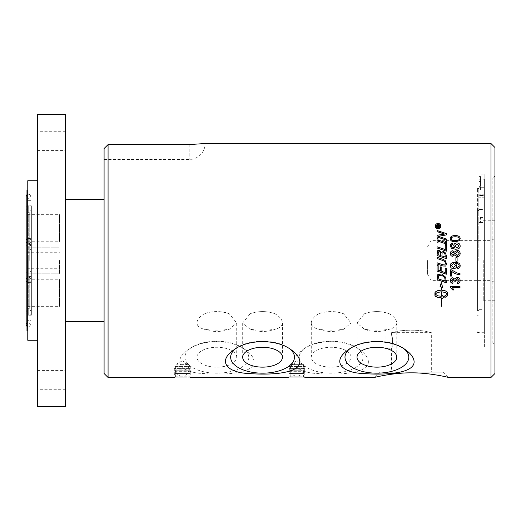 <?xml version="1.0" encoding="UTF-8"?>
<svg xmlns="http://www.w3.org/2000/svg" width="521" height="521" viewBox="0 0 521 521"><rect width="100%" height="100%" fill="white"/><g stroke="black" fill="none" stroke-linecap="round" stroke-linejoin="round"><path stroke-width="0.39" stroke-dasharray="2.6 1.95" d="M28.707 257.211L28.707 282.636L28.707 257.211M28.707 206.036L28.707 250.067L28.707 206.036M28.707 314.964L28.707 270.933L28.707 314.964M59.55 260.5L59.55 273.792L59.55 260.5M478.994 196.905L478.994 332.424L478.994 196.905M478.994 193.232L478.994 187.847L478.994 193.232M477.536 260.5L477.536 188.576L477.536 260.5M478.2 260.5L478.2 189.11L478.2 260.5M477.536 310.776L477.536 210.224L477.536 310.776L478.994 310.49L478.994 211.402L478.994 310.49M37.616 340.265L37.616 180.735L37.616 340.265M27.776 180.735L27.776 340.265M65.535 114.262L65.535 406.738M65.535 260.5L65.535 199.348L65.535 260.5M65.535 370.581L65.535 389.721L65.535 370.581L37.616 370.581L37.616 389.721L37.616 370.581M65.535 150.419L65.535 131.279L65.535 150.419L37.616 150.419L37.616 131.279L37.616 150.419M37.616 406.738L37.616 114.262M37.616 260.5L37.616 250.927L37.616 260.5M27.776 190.041L27.776 330.959L27.776 190.041M431.134 260.5L431.134 280.376L431.134 260.5M427.415 260.5L427.415 273.929L427.415 260.5M494.95 260.5L494.95 300.252L494.95 260.5M491.01 260.5L491.01 240.624L491.01 260.5M26.981 330.959L26.981 190.041M26.981 326.446L28.355 326.973L29.769 326.589L30.837 324.609L30.837 196.391L28.473 198.761L26.102 196.391L26.102 324.603C26.643 322.831 27.431 322.043 28.473 322.238L30.837 324.609L30.837 196.391L30.837 324.609L30.837 196.391L30.029 194.613L28.017 194.072L26.981 194.554M30.837 320.324L30.837 200.676L30.837 320.324L26.981 320.324L26.981 200.676L26.981 320.324M30.837 200.676L26.981 200.676M26.981 326.973L26.981 194.027L26.981 326.973L30.837 326.973L30.837 194.027L30.837 326.973M26.05 263.398L26.05 241.021C26.239 239.38 27.125 238.494 28.707 238.364C30.322 238.52 31.208 239.406 31.371 241.021C30.518 243.177 29.632 244.069 28.707 243.685C27.125 243.554 26.239 242.669 26.05 241.021C26.206 239.406 27.092 238.52 28.707 238.364L31.371 238.364L28.707 238.364C29.632 237.98 30.518 238.865 31.371 241.021L31.371 279.979C31.208 281.594 30.322 282.48 28.707 282.636L26.981 282.636L26.981 238.364L26.981 282.636L26.981 260.5L26.981 282.636L31.371 282.636L31.371 238.364L31.371 282.636L31.371 244.544L31.371 282.636L28.707 282.636C29.632 283.02 30.518 282.135 31.371 279.979C30.518 277.823 29.632 276.931 28.707 277.315C30.296 277.446 31.182 278.331 31.371 279.979L31.371 241.021C31.182 242.669 30.296 243.554 28.707 243.685C27.782 244.069 26.897 243.177 26.05 241.021L26.05 279.979C26.897 277.823 27.782 276.931 28.707 277.315C27.125 277.446 26.239 278.331 26.05 279.979C26.206 281.594 27.092 282.48 28.707 282.636L28.707 238.364L28.707 282.636C27.125 282.506 26.239 281.62 26.05 279.979L26.05 312.548C26.206 310.933 27.092 310.047 28.707 309.891C30.322 310.047 31.208 310.933 31.371 312.548L31.371 273.597C31.208 275.212 30.322 276.097 28.707 276.254C27.092 276.097 26.206 275.212 26.05 273.597C26.206 271.982 27.092 271.096 28.707 270.933L26.981 270.933L26.981 315.205L26.981 270.933M31.371 250.067L31.371 205.795L31.371 250.067L28.707 250.067C30.296 249.937 31.182 249.051 31.371 247.403L31.371 208.452C31.208 210.067 30.322 210.953 28.707 211.109C27.092 210.953 26.206 210.067 26.05 208.452L26.05 247.403C26.206 245.788 27.092 244.903 28.707 244.746C30.322 244.903 31.208 245.788 31.371 247.403L31.371 208.452C31.208 206.837 30.322 205.951 28.707 205.795C27.092 205.951 26.206 206.837 26.05 208.452M31.371 243.88L31.371 211.975L31.371 243.88L29.241 243.88L29.241 211.975L29.241 243.88L27.646 243.3L27.646 212.555L27.646 243.3M59.55 241.49L59.55 214.365L59.55 241.49L59.283 214.632L59.283 241.223L27.913 241.223L27.913 214.632L27.646 241.49L27.646 214.365L27.646 241.49M31.371 277.12L31.371 309.025L31.371 277.12L29.241 277.12L29.241 309.025L29.241 277.12L27.646 277.7L27.646 308.445L27.646 277.7M31.371 270.933L31.371 315.205L31.371 270.933L28.707 270.933C30.322 271.096 31.208 271.982 31.371 273.597L31.371 312.548C31.208 314.163 30.322 315.049 28.707 315.205C27.092 315.049 26.206 314.163 26.05 312.548M59.55 279.51L59.55 306.635L59.55 279.51L59.283 306.368L59.283 279.777L27.913 279.777L27.913 306.368L27.646 279.51L27.646 306.635L27.646 279.51M104.089 321.652L104.089 199.348L104.089 321.652M478.994 222.33L480.57 222.33L480.57 217.166L478.994 217.166L480.57 217.166L480.57 222.33L478.994 222.33M483.254 260.5L483.254 300.252L483.254 260.5M482.987 260.5L482.987 222.5L478.994 222.5L482.987 222.5L482.987 298.52L482.987 260.5M26.981 205.795L26.981 250.067L26.981 205.795L31.371 205.795M478.994 213.955L478.994 309.689L478.994 213.955L482.987 213.955L482.987 209.533L482.987 218.169L482.987 213.955L478.994 213.955M478.994 210.53L478.994 210.51A3.868 3.868 0 0 1 477.536 210.224M482.987 209.208L482.987 222.5L482.987 209.208L478.994 209.208L482.987 209.208M482.987 218.169L482.987 309.689L482.987 218.169L478.994 218.169L482.987 218.169M482.987 214.815L482.987 212.158L482.987 214.815M478.994 211.402L478.994 209.533L478.994 211.402M480.57 217.472L482.987 217.472L480.57 217.472M478.994 217.472L478.994 212.158L478.994 217.472M490.964 377.491L490.964 143.509M494.95 147.495L494.95 373.505M484.849 346.914L484.849 174.086L484.849 346.914L484.315 346.914L484.315 179.231L484.315 346.914M484.849 342.929L484.849 178.071L484.849 342.929L492.82 342.929L492.82 178.071L492.82 342.929L494.95 345.052L494.95 175.948L494.95 345.052M478.994 174.086L478.994 179.231L484.315 179.231L478.994 179.231L478.994 174.086L484.849 174.086M484.849 178.071L492.82 178.071L494.95 175.948M104.089 373.505L104.089 148.518M189.175 144.597L189.175 159.459L189.175 144.597L108.075 144.597L108.075 377.491M443.364 372.176L379.555 372.176L443.364 372.176L448.685 377.491M431.336 372.176L391.584 372.176L431.336 372.176L431.336 332.645L391.584 332.645L399.001 330.959L423.918 330.959L399.001 330.959C407.305 329.975 415.615 329.975 423.918 330.959C415.615 329.975 407.305 329.975 399.001 330.959L391.584 332.645L391.584 334.951C392.821 334.541 392.821 348.653 391.584 348.243L392.73 341.6L391.584 334.951L385.937 334.951L385.937 348.243L391.584 348.243L391.584 372.176M248.732 357.211A31.905 15.956 0 0 0 242.877 348.002A31.905 15.956 0 0 0 190.777 348.002A31.905 15.956 0 0 0 184.922 357.211A31.905 15.956 0 0 0 216.827 373.166A31.905 15.956 0 0 0 248.732 357.211M254.053 361.821C253.909 357.868 251.142 353.941 245.743 350.034C231.48 338.865 202.174 338.865 187.912 350.034C171.175 361.633 181.927 372.867 203.444 373.537C225.007 375.231 254.059 373.577 254.053 361.821M236.703 357.211A19.876 9.938 0 0 0 216.827 347.273A19.876 9.938 0 0 0 196.951 357.211A19.876 9.938 0 0 0 216.827 367.149A19.876 9.938 0 0 0 236.703 357.211L236.703 322.981L229.286 313.779A19.876 9.938 180 0 0 204.369 313.779C212.672 310.861 220.982 310.861 229.286 313.779M363.065 357.211A31.905 15.956 0 0 0 357.211 348.002A31.905 15.956 0 0 0 305.111 348.002A31.905 15.956 0 0 0 299.256 357.211A31.905 15.956 0 0 0 331.161 373.166A31.905 15.956 0 0 0 363.065 357.211M368.386 361.821C368.243 357.868 365.475 353.941 360.076 350.034C345.814 338.865 316.507 338.865 302.245 350.034C285.508 361.633 296.26 372.867 317.777 373.537C339.34 375.231 368.393 373.577 368.386 361.821M351.037 357.211A19.876 9.938 0 0 0 331.161 347.273A19.876 9.938 0 0 0 311.284 357.211A19.876 9.938 0 0 0 331.161 367.149A19.876 9.938 0 0 0 351.037 357.211L351.037 322.981L343.619 313.779A19.876 9.938 180 0 0 318.702 313.779C327.006 310.861 335.316 310.861 343.619 313.779M235.277 348.94A31.905 15.956 0 0 1 236.508 348.002A31.905 15.956 0 0 1 288.614 348.002A31.905 15.956 0 0 1 289.852 348.953M349.611 348.94A31.905 15.956 0 0 1 350.841 348.002A31.905 15.956 0 0 1 402.948 348.002A31.905 15.956 0 0 1 404.179 348.94M229.286 329.265A19.876 9.938 180 0 1 204.369 329.265C212.672 330.47 220.982 330.47 229.286 329.265L236.703 322.981M343.619 329.265A19.876 9.938 180 0 1 318.702 329.265C327.006 330.47 335.316 330.47 343.619 329.265L351.037 322.981M275.016 313.779A19.876 9.938 180 0 0 250.106 313.779C258.409 310.861 266.713 310.861 275.016 313.779C279.777 316.618 282.252 319.679 282.434 322.981C282.252 326.029 279.777 328.126 275.016 329.265A19.876 9.938 180 0 1 250.106 329.265C258.409 330.47 266.713 330.47 275.016 329.265M389.35 313.779A19.876 9.938 180 0 0 364.44 313.779C372.743 310.861 381.046 310.861 389.35 313.779C394.11 316.618 396.585 319.679 396.768 322.981C396.585 326.029 394.11 328.126 389.35 329.265A19.876 9.938 180 0 1 364.44 329.265C372.743 330.47 381.046 330.47 389.35 329.265M385.937 348.243L385.937 334.951M174.737 377.224L189.787 377.224L174.737 377.224L174.288 376.774L190.237 376.774L174.288 376.774L174.288 377.491M289.168 376.774L304.837 376.774L289.168 376.774M289.337 377.224L304.388 377.224L289.337 377.224L288.881 376.774L288.881 377.491M478.994 186.394L478.994 181.914L478.994 187.847L478.994 186.394L480.57 186.394L480.57 181.49L478.994 181.49L480.57 181.49L480.57 186.394L478.994 186.394M484.315 195.447L484.315 332.294L484.315 194.209L484.315 195.447L478.994 195.447L484.315 195.447M484.315 195.72L484.315 194.209L484.315 197.225L484.315 195.72L478.994 195.72L484.315 195.72M484.315 187.847L484.315 197.225L484.315 179.231L484.315 187.847L478.994 187.847L484.315 187.847M484.315 190.582L484.315 187.254L484.315 190.582M478.994 179.231L478.994 181.49L478.994 179.231M478.994 329.676L478.994 332.294L478.994 329.676M478.994 190.582L478.994 187.775L480.57 187.775L478.994 187.775L478.994 193.903L478.994 190.054L480.57 190.054L480.57 187.254L480.57 190.054L478.994 190.054L478.994 193.903L478.994 190.582M180.396 370.086L188.908 370.086L180.396 370.086M184.128 377.224L175.616 377.224L184.128 377.224M290.451 370.086L303.509 370.086L290.451 370.086M303.274 377.224L290.217 377.224L303.274 377.224M29.241 260.5L29.241 244.544L29.241 260.5M27.646 260.5L27.646 275.876L27.646 260.5M27.913 260.5L27.913 273.792L27.913 260.5M26.981 194.027L30.837 194.027M26.05 208.667L26.05 247.403C26.206 249.018 27.092 249.904 28.707 250.067L26.981 250.067M439.568 227.403L436.585 227.403M439.568 225.645L438.35 226.602M437.874 226.824L437.464 225.71L437.06 226.824M460.16 238.651L459.164 240.852L455.23 241.796C451.935 241.796 450.287 240.761 450.294 238.696L450.294 238.651M459.183 238.696C459.45 237.543 458.135 236.912 455.23 236.814C452.319 236.912 451.004 237.543 451.271 238.716M457.653 267.345L459.183 265.756M455.445 263.515L456.715 265.827M450.294 265.645L450.294 265.651C450.196 263.548 451.753 262.447 454.963 262.33C458.48 262.389 460.206 263.541 460.16 265.782L460.16 265.795M451.271 265.489L453.596 267.442L455.673 265.521M450.457 269.845L450.457 276.065M451.596 271.343L451.596 276.065M450.457 269.826L451.375 269.845M451.375 269.826L457.334 273.03L459.997 273.512M459.997 273.486L459.997 274.73M457.275 282.323L459.177 280.467M455.282 280.376L455.413 281.236M451.264 280.493L453.01 282.258A120.533 4.09 100 0 0 453.01 282.213M454.755 279.087L452.801 277.732C451.284 277.849 450.45 278.781 450.294 280.519L450.294 280.565M454.755 279.048L457.138 277.27C458.981 277.413 459.991 278.481 460.16 280.474L460.16 280.519M450.294 287.266L450.294 286.459L459.997 286.459L459.997 287.677M452.436 287.612L453.869 289.976M446.38 233.584L446.38 234.932M446.38 234.991A4037.704 846.443 170 0 0 438.356 236.345M446.38 240.103L446.38 238.97M446.38 240.148L437.073 237.055L437.073 235.284M444.439 234.124L437.073 231.637M437.073 231.702L437.073 230.516M446.38 241.614L446.38 245.176M446.38 245.215L445.429 244.857M445.429 244.89L445.429 243.685M445.429 243.724L438.024 241.197M438.024 241.236L438.024 242.363M438.024 242.408L437.073 242.05M437.073 242.096L437.073 238.501M438.024 240.025L438.024 238.813M445.429 242.499L445.429 241.295M446.38 245.782L446.38 251.168L437.073 248.003M437.073 248.029L437.073 246.772M445.279 249.566L445.279 245.411M446.38 256.019L446.38 258.683L437.073 255.531L437.073 253.05M440.851 255.577L440.538 252.652L439.34 251.728L438.369 251.871L438.128 254.652M445.325 257.087L444.927 253.857L443.573 252.731L442.127 252.991L441.886 255.922M446.575 263.88L445.168 260.5M437.073 264.017L437.073 262.786A1137.31 30.133 18.7 0 0 442.876 264.746L444.758 264.987L445.52 263.522M442.876 260.5A1132.315 8.994 -161.3 0 0 437.073 258.533L437.073 258.527M437.073 258.533L437.073 257.289M438.174 265.638L437.073 265.254L437.073 271.076M438.174 265.625L438.174 270.191A1129.665 92.764 18.8 0 0 440.72 271.05L440.72 266.798L441.821 267.175L441.821 271.428A1140.521 106.538 18.7 0 0 445.279 272.587L445.279 268.028L446.38 268.406L446.38 274.222M447.454 294.013L446.399 295.12M441.385 290.132L445.865 290.992L447.402 292.222L447.715 293.245M446.399 295.042L444.882 295.726L444.882 297.504M442.752 287.514L441.274 282.616L440.076 286.563M441.17 286.954L441.17 290.06L438.285 290.418L436.044 291.363L434.918 292.691L434.84 294.958M442.121 297.921L442.121 298.852M444.374 296.762L442.121 295.368L442.121 296.228L437.914 295.798L435.107 294.007M441.17 291.786L441.17 296.202M441.385 298.084L441.17 306.328M437.073 279.686L437.809 274.502L441.73 273.955L445.631 277.179M445.631 277.146L446.38 280.689M446.38 280.643L446.38 282.792M438.141 278.82L445.305 281.223M455.901 261.314L455.901 257.667M460.16 253.538L460.16 253.538C460.017 255.544 459.027 256.599 457.197 256.71L454.748 254.854L452.782 256.319C451.251 256.234 450.424 255.31 450.294 253.558L450.294 253.545M454.292 253.532L452.808 251.982L451.264 253.538M459.183 253.532L457.249 251.584L455.263 253.564M452.801 244.284L451.772 244.688M451.772 244.727L451.264 245.905M455.015 248.107L453.726 245.775M460.16 245.945C460.264 248.035 458.701 249.149 455.471 249.272L451.401 248.243L450.294 245.834M459.183 245.971L456.93 244.16L454.774 246.016M440.87 226.153L440.87 226.192C440.707 227.82 439.77 228.719 438.063 228.882C436.344 228.706 435.413 227.807 435.263 226.192L435.263 226.153M440.33 226.192L438.07 224.043L435.817 226.192M423.918 330.959C433.68 333.101 433.68 333.101 423.918 330.959C433.68 333.101 433.68 333.101 423.918 330.959M204.369 313.779C199.608 316.618 197.14 319.679 196.951 322.981C197.14 326.029 199.608 328.126 204.369 329.265M196.951 322.981L196.951 357.211M318.702 313.779C313.942 316.618 311.473 319.679 311.284 322.981C311.473 326.029 313.942 328.126 318.702 329.265M311.284 322.981L311.284 357.211M250.106 329.265L242.688 322.981L250.106 313.779M282.434 322.981L282.434 357.211M364.44 329.265L357.022 322.981L364.44 313.779M396.768 322.981L396.768 357.211M478.994 181.49L478.994 176.554L478.994 181.49M478.994 187.775L478.994 190.054L478.994 187.775M478.994 217.166L480.57 217.166M480.57 187.775L480.57 190.054L480.57 187.775M480.57 181.49L480.57 176.554L480.57 181.49M480.57 186.394L480.57 181.914L480.57 186.394M288.881 372.912L288.881 375.068L304.837 375.068L288.881 375.068L289.52 373.453L304.199 373.453L289.52 373.453L288.881 372.912L304.837 372.912L288.881 372.912L288.881 370.763L304.837 370.763L288.881 370.763L288.881 368.608L304.837 368.608L288.881 368.608L288.881 366.458L304.837 366.458L288.881 366.458L289.52 366.999L304.199 366.999L289.52 366.999L288.881 368.608L289.52 369.148L304.199 369.148L289.52 369.148L288.881 370.763L289.52 371.297L304.199 371.297L289.52 371.297L288.881 372.912M180.396 368.894L188.908 368.894L180.396 368.894M180.396 364.648L188.908 364.648L180.396 364.648M296.749 360.877L290.217 364.648L303.509 364.648L290.217 364.648L290.217 368.894L303.509 368.894L290.217 368.894A6.675 6.675 0 0 1 303.509 368.894L303.509 364.648L296.977 360.877M174.288 372.912L174.288 375.068L190.237 375.068L174.288 375.068L174.926 373.453L189.598 373.453L174.926 373.453L174.288 372.912L190.237 372.912L174.288 372.912L174.288 370.763L190.237 370.763L174.288 370.763L174.288 368.608L190.237 368.608L174.288 368.608L174.288 366.458L190.237 366.458L174.288 366.458L174.926 366.999L189.598 366.999L174.926 366.999L174.288 368.608L174.926 369.148L189.598 369.148L174.926 369.148L174.288 370.763L174.926 371.297L189.598 371.297L174.926 371.297L174.288 372.912M478.994 209.533L482.987 209.533L478.994 209.533M26.05 241.021L26.05 279.979M477.536 332.424L478.994 332.424M477.536 188.576L478.994 188.576M478.2 189.11L477.536 189.11M478.2 331.89L477.536 331.89M478.2 205.723L477.536 205.723M478.2 315.277L477.536 315.277M65.535 250.927L37.616 250.927L65.535 250.927M65.535 270.073L37.616 270.073L65.535 270.073M65.535 389.721L37.616 389.721M65.535 131.279L37.616 131.279M427.415 273.929L431.134 280.376L491.01 280.376L494.95 282.649M427.415 247.071L431.134 240.624L491.01 240.624L494.95 238.351M26.981 268.745L59.55 268.745M26.981 252.255L59.55 252.255M31.371 315.205L26.981 315.205M478.994 222.48L483.254 222.48M483.254 300.252L494.95 300.252M483.254 220.748L494.95 220.748M478.994 309.689L482.987 309.689M478.994 212.158L482.987 212.158L478.994 212.158M104.089 159.459L189.175 159.459A15.956 15.956 0 0 0 205.131 143.509M379.555 372.176L374.234 377.491M190.777 348.002L187.905 350.027M242.877 348.002L245.749 350.027M305.111 348.002L302.239 350.027M357.211 348.002L360.083 350.027M236.508 348.002L233.642 350.027M288.614 348.002L291.48 350.027M350.841 348.002L347.976 350.027M402.948 348.002L405.813 350.027M189.787 377.224L190.237 376.774L190.237 377.491M304.388 377.224L304.837 376.774L304.837 377.491M484.315 194.209L478.994 194.209L484.315 194.209M484.315 197.225L478.994 197.225L484.315 197.225M484.315 332.294L478.994 332.294M484.315 187.254L480.57 187.254L484.315 187.254M484.315 193.903L478.994 193.903L484.315 193.903M175.597 369.864A6.675 6.675 0 0 0 182.259 376.162A6.675 6.675 0 0 0 188.928 369.864M175.616 370.086L175.616 377.224M188.908 370.086L188.908 377.224M290.217 377.224L290.217 370.086A6.675 6.675 0 0 0 303.509 370.086L303.509 377.224M27.646 275.876L29.241 276.456L31.371 276.456L29.241 276.456L27.646 275.876M27.646 245.124L29.241 244.544L31.371 244.544L29.241 244.544L27.646 245.124M27.913 273.792L59.55 273.792L27.913 273.792M27.913 247.208L59.55 247.208L27.913 247.208M27.646 212.555L29.241 211.975L31.371 211.975M27.646 214.365L59.55 214.365M27.646 308.445L29.241 309.025L31.371 309.025M27.646 306.635L59.55 306.635M28.707 238.364L26.981 238.364L28.707 238.364M242.688 322.981L242.688 357.211M357.022 322.981L357.022 357.211M480.57 176.554L478.994 176.554M480.57 181.914L478.994 181.914M480.57 222.304L478.994 222.304M304.837 372.912L304.837 375.068L304.199 373.453L304.837 372.912L304.837 366.458L304.199 366.999L304.837 368.608L304.199 369.148L304.837 370.763L304.199 371.297L304.837 372.912M188.928 369.115A6.675 6.675 0 0 0 182.259 362.818A6.675 6.675 0 0 0 175.597 369.115M182.148 360.877L175.616 364.648L175.616 368.894M182.376 360.877L188.908 364.648L188.908 368.894M190.237 372.912L190.237 375.068L189.598 373.453L190.237 372.912L190.237 366.458L189.598 366.999L190.237 368.608L189.598 369.148L190.237 370.763L189.598 371.297L190.237 372.912"/><path stroke-width="0.78" d="M37.616 180.735L27.776 180.735L27.776 340.265L37.616 340.265M65.535 406.738L65.535 114.262L37.616 114.262L37.616 406.738L65.535 406.738M27.776 190.041L26.981 190.041L26.981 330.959L27.776 330.959M490.964 260.5L490.964 377.491L494.95 373.505L494.95 147.495L490.964 143.509L490.964 260.5M189.175 144.597L205.131 143.509L189.175 144.597L205.131 143.509L189.175 144.597L108.075 144.597L104.089 148.518L104.089 373.505L108.075 377.491L108.075 144.597L106.987 145.685M104.089 148.518L106.929 145.737M448.685 377.491C448.796 377.497 429.845 372.645 411.46 372.86C393.075 372.645 374.124 377.497 374.234 377.491C374.124 377.497 393.075 372.645 411.46 372.86C429.845 372.645 448.796 377.497 448.685 377.491L490.964 377.491M289.852 348.953A31.905 15.956 0 0 1 294.469 357.211A31.905 15.956 0 0 1 262.558 373.166A31.905 15.956 0 0 1 230.653 357.211A31.905 15.956 0 0 1 235.277 348.94M299.783 361.821C299.829 373.55 270.77 375.237 249.175 373.537C227.657 372.867 216.905 361.633 233.642 350.034C247.885 338.865 277.231 338.865 291.473 350.034C296.879 353.948 299.647 357.875 299.783 361.821M242.688 357.211A19.876 9.938 0 0 1 262.558 347.273A19.876 9.938 0 0 1 282.434 357.211A19.876 9.938 0 0 1 262.558 367.149A19.876 9.938 0 0 1 242.688 357.211M437.06 226.752L437.874 226.752L437.464 225.632L437.06 226.824L437.874 226.752M404.179 348.94A31.905 15.956 0 0 1 408.803 357.211A31.905 15.956 0 0 1 376.891 373.166A31.905 15.956 0 0 1 344.987 357.211A31.905 15.956 0 0 1 349.611 348.94M414.117 361.821C414.13 373.577 385.071 375.231 363.508 373.537C341.991 372.867 331.239 361.633 347.976 350.034C362.238 338.865 391.551 338.865 405.807 350.034C411.206 353.941 413.974 357.868 414.117 361.821M357.022 357.211A19.876 9.938 0 0 1 376.891 347.273A19.876 9.938 0 0 1 396.768 357.211A19.876 9.938 0 0 1 376.891 367.149A19.876 9.938 0 0 1 357.022 357.211M174.288 377.491L108.075 377.491M288.881 377.491L190.237 377.491M454.774 245.984L456.865 247.892L459.183 245.938L456.93 244.121L454.774 245.984L456.865 247.918L459.183 245.938M451.264 253.538L452.742 255.088L454.292 253.512L452.808 251.962L451.264 253.525L452.742 255.101L454.292 253.512M455.263 253.564L457.204 255.479L459.183 253.512L457.249 251.565L455.263 253.551L457.204 255.492L459.183 253.512M444.687 277.537L441.717 275.257L438.702 275.642L438.141 278.82L445.305 281.223L444.687 277.498L441.717 275.225L438.702 275.609L438.141 278.781M440.538 252.633L439.34 251.708L438.369 251.851L438.128 254.639A1124.761 49.124 18.8 0 1 440.851 255.564L440.538 252.633M444.927 253.838L443.573 252.711L442.127 252.972L441.886 255.909A1129.561 36.607 18.8 0 1 445.325 257.081L444.927 253.838M455.673 265.534L453.498 263.652L451.271 265.502L453.596 267.455L455.673 265.521L453.498 263.646L451.271 265.502M451.967 239.947L455.23 240.546C458.141 240.448 459.457 239.816 459.183 238.651C459.45 237.491 458.135 236.86 455.23 236.762C452.319 236.853 451.004 237.491 451.271 238.664L451.967 239.992L455.23 240.591C458.141 240.494 459.457 239.862 459.183 238.696L459.183 238.651M457.093 260.5L457.093 261.321L455.901 261.321L455.901 257.667L457.093 257.667L457.093 260.5M445.168 260.5L446.575 263.887L445.715 266.075L442.876 265.99A1135.259 41.433 -161.3 0 1 437.073 264.023L437.073 262.786A1135.259 30.068 18.7 0 0 442.876 264.753L444.758 265L445.52 263.528L444.758 261.535L442.909 260.513A1130.277 8.974 -161.2 0 0 442.876 260.5A1130.277 8.974 -161.2 0 0 437.073 258.527L437.073 257.289A1135.259 20.449 18.7 0 1 442.876 259.256L445.168 260.5L442.876 259.263A1137.31 20.488 18.7 0 0 437.073 257.296M459.164 240.806L455.23 241.757C451.935 241.751 450.287 240.715 450.294 238.651C450.222 236.625 451.87 235.596 455.23 235.57C458.506 235.564 460.154 236.593 460.16 238.651L459.164 240.806M460.16 265.795C460.121 267.351 459.32 268.25 457.757 268.504A117.948 0.677 -95.2 0 1 457.653 267.364L459.183 265.769C459.105 264.323 457.933 263.574 455.68 263.515L456.715 265.827C456.611 267.579 455.556 268.53 453.557 268.68C451.486 268.536 450.398 267.527 450.294 265.651C450.196 263.554 451.753 262.454 454.963 262.337C458.48 262.395 460.206 263.548 460.16 265.795M451.596 271.363L451.596 276.065L450.457 276.065L450.457 269.845L451.375 269.845L457.334 273.056L459.997 273.512L459.997 274.73C457.028 274.541 454.227 273.421 451.596 271.363L451.596 271.343C454.227 273.395 457.028 274.515 459.997 274.697M460.16 280.519C460.056 282.284 459.144 283.294 457.431 283.541A118.983 2.957 -97.3 0 1 457.275 282.375L459.177 280.513L457.158 278.553L455.282 280.415L455.413 281.236L454.377 281.112L452.775 278.982L451.264 280.539L453.01 282.258A120.787 4.09 100 0 1 452.801 283.424C451.166 283.079 450.333 282.128 450.294 280.565C450.45 278.82 451.284 277.888 452.801 277.771L454.755 279.087L457.138 277.302C458.981 277.452 459.991 278.527 460.16 280.519M450.294 286.524L459.997 286.524L459.997 287.677L452.436 287.677L453.869 289.976L452.716 289.976L450.294 287.266L450.294 286.524M437.073 230.516L446.38 233.584L446.38 234.932A4029.062 844.58 170 0 0 438.356 236.293L446.38 238.97L446.38 240.103L437.073 236.996L437.073 235.284A4218.843 918.334 -9.8 0 1 444.439 234.066L437.073 231.637L437.073 230.516M445.429 241.295L446.38 241.614L446.38 245.176L445.429 244.857L445.429 243.685L438.024 241.197L438.024 242.363L437.073 242.05L437.073 238.501L438.024 238.813L438.024 239.979L445.429 242.46L445.429 241.295M445.279 245.411L446.38 245.782L446.38 251.148L437.073 248.003L437.073 246.772L445.279 249.539L445.279 245.411M441.202 252.359L443.521 251.402L445.624 253.082L446.38 256.013L446.38 258.676L437.073 255.518L437.451 250.738L439.17 250.367L441.202 252.379L443.521 251.422L445.624 253.082M446.38 268.426L446.38 274.222L437.073 271.076L437.073 265.267L438.174 265.638L438.174 270.21A1127.633 92.575 18.9 0 0 440.72 271.076L440.72 266.811L441.821 267.188L441.821 271.454A1138.463 106.317 18.8 0 0 445.279 272.613L445.279 268.048L446.38 268.426M445.696 295.492L447.454 294.085L446.595 293.212L444.328 292.229L441.385 291.858L441.385 296.202L441.17 291.858L437.36 292.496L435.107 294.085L437.914 295.876L442.121 296.306L442.121 295.446L444.433 296.788L442.121 298.852L442.121 298.005L437.914 297.582L435.66 296.462L434.931 295.479L434.918 292.763L435.523 291.845L437.438 290.744L441.17 290.132L441.17 287.012L440.043 286.615L441.274 282.662L442.791 287.585L441.385 287.091L441.385 290.132L445.11 290.744L447.025 291.845L447.637 292.763L447.376 295.941L444.882 297.504L444.882 295.804L445.696 295.492M441.385 306.328L441.385 298.168M437.809 274.534L441.73 273.987L445.631 277.179L446.38 282.792L437.073 279.686L437.809 274.534M457.197 256.703L454.748 254.854L452.782 256.312C451.251 256.221 450.424 255.303 450.294 253.545C450.431 251.767 451.271 250.835 452.814 250.744L454.748 252.171L457.23 250.347C459.034 250.458 460.01 251.513 460.16 253.525C460.017 255.531 459.027 256.592 457.197 256.703M450.294 245.801C450.346 244.232 451.147 243.327 452.703 243.079A117.766 1.374 85.4 0 1 452.801 244.245L451.772 244.688L451.264 245.873L451.583 246.863L455.015 248.074L453.726 245.743C453.85 244.017 454.892 243.073 456.858 242.91C458.91 243.046 460.01 244.049 460.16 245.912C460.264 248.009 458.701 249.123 455.471 249.246L451.401 248.217L450.294 245.801M438.063 228.81C436.344 228.634 435.413 227.736 435.263 226.114C435.413 224.505 436.344 223.613 438.063 223.444C439.77 223.607 440.707 224.492 440.87 226.114C440.707 227.749 439.77 228.647 438.063 228.81M438.07 223.965L435.817 226.114L438.07 228.276L440.33 226.114L438.07 223.965M439.568 226.752L439.568 227.332L436.585 227.332L436.598 225.84L437.432 225.02L438.265 225.788L439.568 224.851L439.568 225.567L438.35 226.602L439.568 226.752M436.585 227.332L436.598 225.919L437.432 225.105L438.265 225.788M438.265 225.867L438.604 225.398M438.604 225.476L439.568 224.929L439.568 225.567M439.568 227.332L439.568 226.824L438.35 226.752M450.294 238.696C450.222 236.677 451.87 235.655 455.23 235.622C458.506 235.622 460.154 236.645 460.16 238.696M451.271 238.664L451.967 239.992M460.16 265.788L459.476 267.683L457.757 268.484A117.681 0.677 -95.2 0 1 457.653 267.364M455.445 263.515L455.68 263.509C457.933 263.567 459.105 264.316 459.183 265.756L459.183 265.769M456.715 265.814C456.611 267.56 455.556 268.51 453.557 268.66C451.486 268.517 450.398 267.514 450.294 265.638M451.596 276.032L450.457 276.032M460.16 280.474C460.056 282.239 459.144 283.242 457.431 283.489A118.723 2.957 -97.3 0 1 457.282 282.375M455.282 280.415L457.158 278.507L459.177 280.513M455.413 281.19L454.377 281.066M451.264 280.539L452.775 278.937L454.39 280.923M453.003 282.258A120.533 4.09 100 0 1 452.801 283.372L452.801 283.424M452.801 283.372L451.017 282.48L450.294 280.539M459.997 287.612L452.436 287.677M453.843 289.91L452.716 289.976M452.716 289.91L450.294 287.208M446.38 239.015L438.356 236.293M437.073 235.336A4227.922 920.366 -9.8 0 1 444.439 234.124L444.439 234.066M437.073 230.588L446.38 233.642M437.073 238.553L438.024 238.859M445.429 242.46L438.024 239.979M445.429 241.334L446.38 241.653M437.073 246.804L445.279 249.539M445.279 245.443L446.38 245.814M445.624 253.095L446.38 256.019M437.073 253.069L437.451 250.764L439.17 250.367L441.157 252.34M438.128 254.652L438.128 254.639A1126.793 49.228 18.8 0 1 440.851 255.577L440.851 255.564M441.886 255.922L441.886 255.909A1131.599 36.678 18.7 0 1 445.325 257.087L445.325 257.081M446.575 263.88L445.715 266.075L442.876 265.977A1137.31 41.517 -161.3 0 1 437.073 264.017M445.52 263.522L444.758 261.535L442.909 260.513A1132.315 8.994 -161.3 0 0 442.876 260.5M446.38 274.189L437.073 271.05M441.17 296.123L441.385 291.786L445.188 292.424L447.454 294.085M444.882 297.419L447.376 295.863L447.715 293.167M441.385 290.06L441.385 287.025L442.752 287.514M440.076 286.563L441.17 287.012M434.84 294.879L435.211 295.908L437.034 297.185L442.121 298.005M442.121 298.767L444.433 296.703M435.107 294.085L437.36 292.424L441.17 291.858M446.38 282.747L437.073 279.64M445.305 281.177L444.687 277.498M455.901 257.674L457.093 257.674L457.093 261.314L455.901 261.314M450.294 253.558C450.431 251.786 451.271 250.855 452.814 250.764L454.748 252.171M454.748 252.19L457.23 250.373C459.034 250.477 460.01 251.532 460.16 253.538M450.294 245.834C450.346 244.271 451.147 243.366 452.703 243.118A117.499 1.374 85.4 0 1 452.795 244.245M451.583 246.863L451.264 245.873M451.583 246.889L455.015 248.074M453.726 245.775C453.85 244.049 454.892 243.112 456.858 242.949C458.91 243.086 460.01 244.082 460.16 245.945M435.263 226.192C435.413 224.59 436.344 223.698 438.063 223.529C439.77 223.685 440.707 224.577 440.87 226.192M435.817 226.114L438.07 228.348L440.33 226.114M26.102 280.506L26.102 240.494M26.102 207.925L26.05 208.452M26.05 263.398L26.05 312.333M26.102 313.075L26.05 312.548M65.535 321.652L104.089 321.652M65.535 199.348L104.089 199.348M304.837 377.491L374.234 377.491M205.131 143.509L490.964 143.509M26.981 194.554L26.102 196.391L26.102 324.609L26.981 326.446"/></g></svg>
